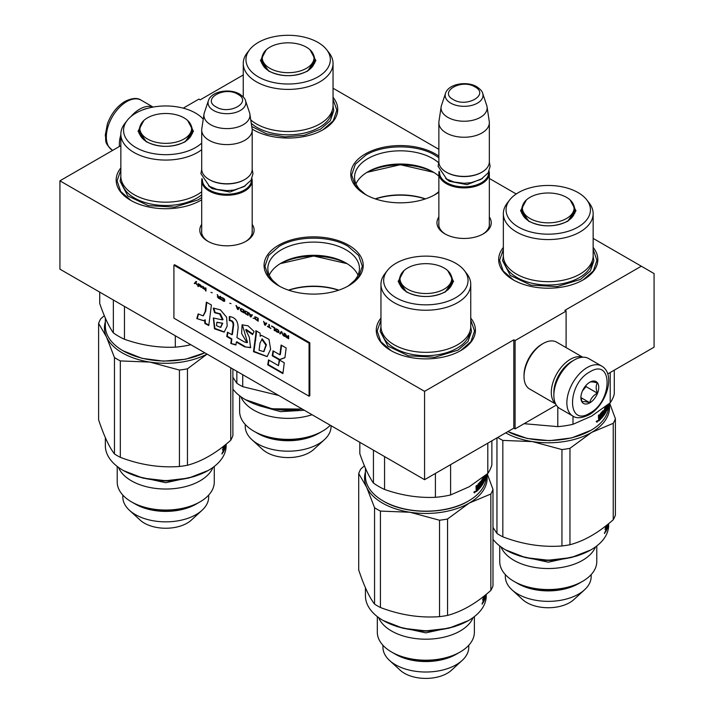 <?xml version="1.0" encoding="UTF-8"?>
<svg xmlns="http://www.w3.org/2000/svg" width="714" height="714" viewBox="0 0 714 714"><rect width="100%" height="100%" fill="white"/><g stroke="black" fill="none" stroke-linecap="round" stroke-linejoin="round"><path stroke-width="1.07" d="M593.147 238.396L641.324 266.206L564.828 310.376L566.104 311.117L515.097 340.56L513.821 339.819L424.571 391.352L59.922 180.82L120.853 145.647M333.045 88.224L438.86 149.315M489.34 178.464L516.213 193.976M243.251 74.979L200.179 99.844L198.903 99.112L183.239 108.153M252.194 224.366A27.159 15.681 180 0 1 246.151 241.225A27.159 15.681 180 0 1 207.747 241.225L207.747 241.225A27.159 15.681 180 0 1 201.705 224.366M489.34 217.002A27.159 15.681 180 0 1 483.298 233.862A27.159 15.681 180 0 1 444.902 233.862L444.902 233.862A27.159 15.681 180 0 1 438.86 217.002M333.045 97.265A49.587 28.631 180 0 1 323.21 129.662A49.587 28.631 180 0 1 253.086 129.662L253.086 129.662A49.587 28.631 180 0 1 252.14 129.1M438.86 192.236A49.587 28.631 180 0 1 435.415 194.44A49.587 28.631 180 0 1 365.291 194.44L365.291 194.44A49.587 28.631 180 0 1 365.291 153.947A49.587 28.631 180 0 1 435.415 153.956A49.587 28.631 180 0 1 438.86 156.161M593.147 247.437A49.587 28.631 180 0 1 583.311 279.826A49.587 28.631 180 0 1 513.188 279.826L513.188 279.826A49.587 28.631 180 0 1 503.352 247.437M200.491 200.509L201.705 199.768A49.587 28.631 180 0 1 200.812 200.331A49.587 28.631 180 0 1 130.689 200.331L130.689 200.331A49.587 28.631 180 0 1 120.853 167.933M278.585 285.716L278.585 285.716A49.587 28.631 180 0 1 278.585 245.232A49.587 28.631 180 0 1 348.709 245.232A49.587 28.631 180 0 1 348.709 285.716A49.587 28.631 180 0 1 278.585 285.716M470.749 318.105A49.587 28.631 180 0 1 460.914 350.494A49.587 28.631 180 0 1 390.79 350.494L390.79 350.494A49.587 28.631 180 0 1 380.955 318.105M641.324 266.206L654.078 273.569L654.078 347.183L607.73 373.94M59.922 180.82L59.922 269.151L424.571 479.683L513.821 428.159L513.821 339.819M424.571 391.352L424.571 479.683M515.097 340.56L515.097 428.891L513.821 428.159M556.313 405.097L515.097 428.891M566.104 311.117L566.104 347.602M208.408 241.591A25.356 14.637 180 0 1 201.598 231.613A25.356 14.637 180 0 1 201.705 230.265M252.194 230.265A25.356 14.637 180 0 1 252.301 231.613A25.356 14.637 180 0 1 245.491 241.591M445.554 234.237A25.356 14.637 180 0 1 438.744 224.25A25.356 14.637 180 0 1 438.86 222.902M489.34 222.902A25.356 14.637 180 0 1 489.456 224.25A25.356 14.637 180 0 1 482.646 234.237M438.619 162.73A45.812 26.454 180 0 0 432.746 158.57A45.812 26.454 0 0 0 382.82 152.841A45.812 26.454 0 0 0 354.537 177.277A45.812 26.454 0 0 0 366.675 195.208M438.86 191.602A45.812 26.454 180 0 1 434.023 195.208M347.325 286.484A45.812 26.454 180 0 0 359.463 268.553A45.812 26.454 180 0 0 346.049 249.846A45.812 26.454 0 0 0 296.114 244.117A45.812 26.454 0 0 0 267.839 268.553A45.812 26.454 0 0 0 279.977 286.484M438.86 176.144A45.812 26.454 180 0 0 432.746 171.771L432.746 171.771A45.812 26.454 0 0 0 367.951 171.771A45.812 26.454 0 0 0 355.983 183.873M358.017 275.158A45.812 26.454 180 0 0 346.049 263.047L346.049 263.047A45.812 26.454 0 0 0 281.254 263.047A45.812 26.454 0 0 0 269.285 275.158M433.942 172.485A49.32 28.471 0 0 0 366.764 172.485M347.236 263.769A49.32 28.471 0 0 0 280.058 263.769M425.49 198.876A49.32 28.471 0 0 0 375.216 198.876M338.784 290.152A49.32 28.471 0 0 0 288.51 290.152M338.543 290.232A50.399 29.096 0 0 0 288.751 290.232M425.249 198.956A50.399 29.096 0 0 0 375.457 198.956M365.613 194.619L355.286 185.569L351.663 174.93L355.376 164.175L365.925 155.054C383.846 144.166 416.851 144.166 434.772 155.054L438.86 157.732M433.728 172.36L400.349 164.711L366.969 172.36M438.86 192.128L435.094 194.619M278.906 285.903L268.589 276.845L264.965 266.206L268.669 255.451L279.228 246.33C297.149 235.441 330.154 235.441 348.075 246.33L358.624 255.451L362.337 266.206L358.714 276.845L348.387 285.903M347.031 263.636L313.651 255.987L280.272 263.636M391.111 350.681L380.785 341.622L377.162 330.984L380.955 320.122M470.749 320.122L474.533 330.984L470.91 341.622L460.592 350.681M333.045 99.282L336.838 110.152L333.215 120.791L322.889 129.841M253.408 129.841L252.14 129.064M131.01 200.509L120.684 191.459L117.069 180.82L120.853 169.95M593.147 249.454L596.931 260.324L593.316 270.954L582.99 280.013M513.509 280.013L503.183 270.954L499.568 260.324L503.352 249.454M489.34 225.606L489.34 173.315A25.24 14.575 0 0 1 473.757 186.773A25.24 14.575 0 0 1 446.25 183.614A25.24 14.575 180 0 1 438.86 173.315A25.24 14.575 180 0 1 439.128 171.181M489.34 173.315A25.24 14.575 0 0 0 489.072 171.181M488.599 172.145A24.526 14.155 0 0 1 473.944 185.694A24.526 14.155 0 0 1 446.759 182.73A24.526 14.155 180 0 1 439.601 172.145M446.759 172.431L446.25 172.136L446.759 172.431A24.526 14.155 0 0 0 481.441 172.431A24.526 14.155 0 0 0 481.691 172.279M481.441 172.431L481.95 172.136A25.24 14.575 0 0 1 446.25 172.136A25.24 14.575 180 0 1 438.86 161.828L438.86 122.665A25.24 14.575 180 0 1 438.949 121.398L441.154 106.788A23.026 13.298 180 0 1 441.484 105.422L445.527 93.338A18.912 10.924 0 0 0 450.721 103.128A18.912 10.924 -0 0 0 472.971 105.047A18.912 10.924 -0 0 0 482.673 93.338L486.716 105.422A23.026 13.298 0 0 1 487.046 106.788L489.251 121.398A25.24 14.575 0 0 1 489.34 122.665A25.24 14.575 0 0 1 473.757 136.133A25.24 14.575 0 0 1 446.25 132.974A25.24 14.575 180 0 1 438.86 122.665M481.95 172.136A25.24 14.575 0 0 0 489.34 161.828L489.34 122.665M487.046 106.788A23.026 13.298 0 0 1 473.828 119.997A23.026 13.298 0 0 1 447.812 117.346A23.026 13.298 180 0 1 441.154 106.788M252.194 232.96L252.194 180.669A25.24 14.575 0 0 1 236.611 194.137A25.24 14.575 0 0 1 209.104 190.977A25.24 14.575 180 0 1 201.705 180.669A25.24 14.575 180 0 1 201.973 178.545M252.194 180.669A25.24 14.575 0 0 0 251.926 178.545M251.453 179.509A24.526 14.155 0 0 1 236.789 193.048A24.526 14.155 0 0 1 209.613 190.094A24.526 14.155 180 0 1 202.446 179.509M209.613 179.785L209.104 179.491L209.613 179.785A24.526 14.155 0 0 0 244.286 179.785A24.526 14.155 0 0 0 244.545 179.642M244.286 179.785L244.804 179.491A25.24 14.575 0 0 1 209.104 179.491A25.24 14.575 180 0 1 201.705 169.191L201.705 130.028A25.24 14.575 180 0 1 201.803 128.761L204.008 114.151A23.026 13.298 180 0 1 204.338 112.785L208.381 100.692A18.912 10.924 0 0 0 213.575 110.483A18.912 10.924 -0 0 0 235.816 112.41A18.912 10.924 -0 0 0 245.518 100.692L249.561 112.785A23.026 13.298 0 0 1 249.891 114.151L252.096 128.761A25.24 14.575 0 0 1 252.194 130.028A25.24 14.575 0 0 1 236.611 143.487A25.24 14.575 0 0 1 209.104 140.328A25.24 14.575 180 0 1 201.705 130.028M244.804 179.491A25.24 14.575 0 0 0 252.194 169.191L252.194 130.028M249.891 114.151A23.026 13.298 0 0 1 236.682 127.36A23.026 13.298 0 0 1 210.666 124.709A23.026 13.298 180 0 1 204.008 114.151M601.688 366.068L588.684 358.562A28.846 16.654 120 0 0 574.261 359.99L573.244 360.579A27.409 15.824 120 0 0 553.859 394.146L553.859 395.324A28.846 16.654 120 0 0 559.838 408.533L572.842 416.039C576.484 418.663 581.892 418.243 589.068 414.789C605.847 405.606 616.485 374.493 601.688 366.068A28.846 16.654 120 0 0 587.265 367.496A28.846 16.654 120 0 0 568.415 392.923A28.846 16.654 120 0 0 572.842 416.039M573.244 360.579L574.261 359.99A28.846 16.654 120 0 0 553.859 395.324M589.818 371.914C566.791 383.936 566.791 427.713 589.818 413.138C612.844 401.116 612.844 357.348 589.818 371.914M589.818 382.222A12.62 7.292 120 0 0 580.893 397.68A12.62 7.292 120 0 0 589.818 402.83A12.62 7.292 120 0 0 598.743 387.372A12.62 7.292 120 0 0 589.818 382.222M580.91 396.93L582.071 401.991C583.043 401.304 585.596 401.536 589.728 402.678C590.692 398.591 593.245 395.422 597.377 393.155C595.797 388.844 595.797 385.444 597.377 382.954C593.245 381.82 590.692 381.588 589.728 382.276M589.728 402.678L580.973 397.627M597.377 393.155L585.989 386.586L585.989 385.426M582.419 391.031L585.989 386.586M582.428 391.013A10.817 6.247 120 0 0 584.811 386.89M142.291 110.072A27.409 15.824 -60 0 1 147.209 108.439M130.76 116.703A28.846 16.654 -60 0 1 139.739 109.126A28.846 16.654 -60 0 1 152.966 107.109M119.416 146.468A28.846 16.654 -60 0 1 120.853 134.687M572.458 361.052A25.24 14.575 120 0 0 571.709 361.462A25.24 14.575 120 0 0 553.877 393.236M582.508 357.241A27.043 15.619 120 0 0 570.432 359.258A27.043 15.619 120 0 0 553.163 381.829A27.043 15.619 120 0 0 555.599 403.838M582.767 357.223L556.67 342.167A27.043 15.619 120 0 0 543.149 343.505L541.872 344.237A25.24 14.575 120 0 0 524.022 375.153L524.022 376.626A27.043 15.619 120 0 0 529.627 389.005L555.715 404.07M541.872 344.237L543.149 343.505A27.043 15.619 120 0 0 524.022 376.626M570.102 199.929L575.966 210.791L567.889 221.161C554.796 227.373 541.703 227.373 528.619 221.161L520.533 210.791L526.388 199.938M608.658 404.097L608.658 405.632A60.404 34.87 180 0 1 590.96 430.292L571.673 437.914L549.512 440.672L527.173 438.458L507.868 431.595M590.451 430.587L590.96 430.292A60.404 34.87 180 0 1 507.895 431.577M503.352 213.647L503.352 255.755A44.902 25.918 180 0 0 531.073 279.701A44.902 25.918 180 0 0 580 274.087A44.902 25.918 0 0 0 593.147 255.755L593.147 213.647A44.902 25.918 0 0 0 589.237 203.071L586.765 199.875A42.188 24.356 0 0 0 518.418 192.602A42.188 24.356 180 0 0 509.734 199.875L507.261 203.071A44.902 25.918 180 0 0 503.352 213.647A44.902 25.918 180 0 0 531.073 237.601A44.902 25.918 180 0 0 580 231.979A44.902 25.918 0 0 0 593.147 213.647M509.734 199.875A42.188 24.356 180 0 0 524.326 229.881A42.188 24.356 180 0 0 578.081 227.043A42.188 24.356 0 0 0 586.765 199.875M528.878 221.304L521.202 210.407L522.612 205.427M521.657 211.112L521.381 212.174M573.886 205.427L575.297 210.407L567.639 221.295M575.118 212.174L574.85 211.112M614.281 370.164L614.281 394.039A66.714 38.52 0 0 1 610.211 402.812L591.603 416.101L572.994 424.294A66.714 38.52 180 0 1 557.804 426.642L524.094 423.697M610.211 372.512L610.211 402.812M557.804 406.971L557.804 426.642M572.994 416.128L572.994 424.294M608.382 404.32L608.328 405.436L608.328 404.365M608.23 405.436L608.025 405.731A60.404 34.87 180 0 1 607.436 407.685L607.159 407.649M608.506 404.213A60.404 34.87 180 0 1 608.355 405.266L608.399 404.303M601.634 415.03A59.681 34.459 180 0 0 602.107 414.477L602.759 414.656A60.404 34.87 180 0 1 601.634 415.941L601.634 414.852A60.404 34.87 180 0 0 602.759 413.567L602.759 412.299L602.018 412.058A59.681 34.459 180 0 1 600.26 413.995L600.153 414.29M602.661 412.237A60.404 34.87 180 0 1 600.885 414.2L600.26 413.995M602.759 414.656L602.661 415.86A60.404 34.87 180 0 1 601.322 417.378L601.322 418.466A60.404 34.87 180 0 0 606.025 411.978L605.472 411.88M604.356 413.549A59.681 34.459 180 0 1 603.901 414.263M603.767 414.45A59.681 34.459 180 0 1 601.322 417.574M605.499 409.666L605.499 410.755M605.972 408.819L605.784 411.148M605.195 410.05L604.713 409.952M606.025 408.711A60.404 34.87 180 0 1 605.258 410.059L604.713 409.907M608.23 404.445L608.167 406.248A60.404 34.87 180 0 1 606.597 410.827L606.391 406.552A60.404 34.87 180 0 1 605.258 408.613L604.713 408.819M605.186 408.908L605.186 410.006M606.391 406.552L605.874 406.462M605.258 408.613L604.758 408.515M606.739 408.667A59.681 34.459 180 0 1 606.534 409.22M607.632 404.936A60.404 34.87 180 0 1 607.543 405.195L607.543 406.284A60.404 34.87 180 0 0 608.033 404.606M607.159 405.311L607.159 406.257A60.404 34.87 180 0 1 606.739 407.248L606.73 407.292M607.436 405.088L607.436 407.685M606.739 405.65L606.454 407.203M605.999 406.239A60.404 34.87 180 0 1 604.91 408.087L604.91 411.71A60.404 34.87 180 0 0 605.713 410.371L605.713 411.46A60.404 34.87 180 0 1 604.41 413.558L603.901 413.442M605.142 411.353L605.035 411.326A59.681 34.459 180 0 1 604.767 411.791M600.885 414.2L600.777 419.029A60.404 34.87 180 0 1 598.734 420.957L598.412 415.432A60.404 34.87 180 0 0 599.18 414.754L599.492 417.003L600.215 416.316L600.51 413.495A60.404 34.87 180 0 0 603.125 410.577L603.357 414.995L603.901 414.281L604.41 408.854L604.41 413.558M603.357 414.995L602.759 414.843M602.705 411.103L602.705 412.201M602.705 413.629L602.705 414.638M596.743 421.858L597.868 420.957L596.931 422.251M597.279 420.716L596.172 421.608M598.412 417.868L598.894 418.047L598.412 417.788M608.06 404.588L608.06 405.427M606.186 411.219L606.025 411.978M598.573 415.298L598.876 416.78M599.18 416.833L598.573 416.61M600.777 419.029L600.153 418.823A59.681 34.459 180 0 1 598.412 420.475M600.777 414.495L600.215 414.307M600.153 416.378L600.153 417.387M606.454 409.211L606.739 408.337A60.404 34.87 180 0 0 607.159 407.346L606.793 409.309M598.573 419.064L599.296 419.359A60.404 34.87 180 0 0 600.215 418.493L600.215 417.404A60.404 34.87 180 0 1 599.18 418.377L599.18 419.288L598.689 419.136A59.681 34.459 180 0 1 598.689 419.136L598.573 418.502M600.215 417.404L599.59 417.19A59.681 34.459 180 0 1 598.751 417.993M606.454 407.257A59.681 34.459 180 0 1 606.454 407.266L607.159 407.346M605.035 411.326L605.035 410.238A59.681 34.459 180 0 1 604.713 410.791M597.547 420.707L597.118 422.09L597.368 420.635M593.147 256.058L593.887 260.78L590.416 270.865L580.518 279.406L557.152 286.617L530.788 285.118L510.305 275.417L502.611 260.78L503.352 256.058M505.673 432.862A61.306 35.397 0 0 0 532.385 441.591L502.826 440.413L502.826 536.839C522.532 544.371 542.238 547.424 561.945 545.978A68.517 39.556 0 0 0 569.959 544.737L569.959 448.321L591.603 432.425L613.237 423.331L613.237 519.756C598.814 532.573 584.391 540.9 569.959 544.737M497.667 437.486A68.517 39.556 0 0 0 499.8 438.771A68.517 39.556 0 0 0 502.826 440.413M604.419 533.153L605.097 532.117L604.544 533.536M605.856 530.332L605.41 526.53A60.404 34.87 0 0 0 605.713 526.004M605.847 525.897L605.41 527.753M605.856 527.941L605.41 527.86M605.847 527.833L606.418 525.45M607.882 524.272L607.641 525.504M607.882 525.522L608.087 524.112M607.498 524.585A60.404 34.87 0 0 1 607.132 525.575L607.132 526.664A60.404 34.87 0 0 0 607.641 525.245L607.596 526.459A60.404 34.87 0 0 1 606.98 528.128L606.98 529.217A60.404 34.87 0 0 0 608.471 523.799M605.418 531.975L605.597 532.01A60.404 34.87 0 0 0 606.704 529.842L606.222 529.77M605.41 530.966A59.681 34.459 0 0 0 605.74 530.315M606.704 529.842L606.614 525.29M606.007 529.083L606.007 527.994M605.677 529.351A59.681 34.459 0 0 0 605.722 529.261L605.722 528.173A59.681 34.459 0 0 1 605.41 528.788M605.847 529.377L605.918 530.35A60.404 34.87 0 0 0 606.418 529.377L606.418 528.289A60.404 34.87 0 0 1 605.847 529.377L605.579 529.333M605.847 530.297L605.597 532.01M595.503 546.906A48.525 28.016 0 0 1 561.543 567.46A48.525 28.016 0 0 1 513.937 560.32A48.525 28.016 180 0 1 501.005 546.906M517.909 583.624A42.911 24.776 0 0 0 578.599 583.624L582.57 581.339A48.525 28.016 0 0 1 513.937 581.339L517.909 583.624L513.937 581.339A48.525 28.016 180 0 1 499.72 561.525L499.72 545.942M511.938 589.782L522.612 599.573A30.291 17.493 180 0 0 526.834 602.616A30.291 17.493 0 0 0 573.886 599.573L584.57 589.782A42.911 24.776 0 0 1 517.909 594.093A42.911 24.776 180 0 1 511.938 589.782A42.911 24.776 180 0 1 505.334 576.573L505.334 574.609M584.57 589.782A42.911 24.776 0 0 0 591.165 576.573L591.165 574.609M582.57 581.339A48.525 28.016 0 0 0 596.779 561.525L596.779 545.942M537.588 559.669A42.733 24.669 0 0 0 558.901 559.669M590.701 549.994L571.093 557.607L548.254 560.222L525.415 557.607L505.539 549.842A60.404 34.87 180 0 1 492.99 539.257M608.658 523.648L608.658 525.183A60.404 34.87 180 0 1 590.96 549.842A60.404 34.87 180 0 1 505.539 549.842L505.539 549.842M561.945 545.978L561.945 449.561L532.385 441.591A61.306 35.397 0 0 0 591.603 432.425A61.306 35.397 -0 0 0 609.212 403.642M613.237 423.331A68.517 39.556 -0 0 0 615.388 418.699L615.388 515.124A68.517 39.556 0 0 1 613.237 519.756M609.667 403.258L615.388 418.699M502.826 536.839A68.517 39.556 0 0 1 499.8 535.197A68.517 39.556 180 0 1 496.953 533.447L492.99 527.414M496.953 437.896L496.953 533.447M561.945 449.561A68.517 39.556 -0 0 0 569.959 448.321M604.838 532.01L604.642 533.34L604.838 532.01M517.15 583.186C533.34 593.031 563.159 593.031 579.357 583.186M577.314 555.867L548.254 562.195L519.185 555.867M566.541 218.484A25.874 14.932 180 0 1 534.331 220.51A25.874 14.932 180 0 1 523.96 202.785A25.874 14.932 180 0 1 529.958 197.359A25.874 14.932 0 0 1 572.539 202.785A25.874 14.932 0 0 1 566.541 218.484M310.01 49.766L315.865 60.619L307.788 70.989C294.695 77.201 281.602 77.201 268.518 70.989L260.431 60.619L266.286 49.766M250.766 119.943A44.902 25.918 180 0 0 319.899 123.915A44.902 25.918 0 0 0 333.045 105.592L333.045 63.484A44.902 25.918 0 0 0 329.136 52.898L326.664 49.712A42.188 24.356 0 0 0 258.316 42.429A42.188 24.356 180 0 0 249.632 49.712L247.16 52.898A44.902 25.918 180 0 0 243.251 63.484A44.902 25.918 180 0 0 270.972 87.429A44.902 25.918 180 0 0 319.899 81.815A44.902 25.918 0 0 0 333.045 63.484M249.632 49.712A42.188 24.356 180 0 0 264.225 79.718A42.188 24.356 180 0 0 317.98 76.88A42.188 24.356 0 0 0 326.664 49.712M268.776 71.141L261.101 60.244L262.52 55.264M261.556 60.94L261.279 62.011M313.785 55.264L315.195 60.244L307.538 71.132M315.026 62.011L314.749 60.94M333.045 105.895L333.786 110.608L330.314 120.693L320.416 129.243L304.155 135.285L285.011 136.892L266.429 133.786L251.756 126.503M312.063 414.727A48.525 28.016 0 0 1 253.836 410.157A48.525 28.016 180 0 1 240.904 396.743M257.808 433.46A42.911 24.776 0 0 0 318.498 433.46L322.469 431.167A48.525 28.016 0 0 1 253.836 431.167L257.808 433.46L253.836 431.167A48.525 28.016 180 0 1 239.618 411.353L239.618 395.779M251.837 439.61L262.52 449.401A30.291 17.493 180 0 0 266.733 452.453A30.291 17.493 0 0 0 313.785 449.401L324.468 439.61A42.911 24.776 0 0 1 257.808 443.929A42.911 24.776 180 0 1 251.837 439.61A42.911 24.776 180 0 1 245.232 426.41L245.232 424.437M324.468 439.61A42.911 24.776 0 0 0 331.064 426.41L331.064 425.696M322.469 431.167A48.525 28.016 0 0 0 330.287 425.249M277.496 409.506A42.733 24.669 0 0 0 298.809 409.506M302.281 409.077L272.043 408.783L245.438 399.67A60.404 34.87 180 0 1 232.889 389.094M302.058 408.952A60.404 34.87 180 0 1 245.438 399.67L245.438 399.67M242.724 374.698L242.724 386.667A68.517 39.556 0 0 1 239.699 385.024A68.517 39.556 180 0 1 236.852 383.275L232.889 377.251M236.852 371.307L236.852 383.275M278.701 395.467L242.724 386.667M257.049 433.023C273.239 442.867 303.057 442.867 319.256 433.023M304.316 410.255L280.593 411.648L259.084 405.695M306.44 68.321A25.874 14.932 180 0 1 274.23 70.347A25.874 14.932 180 0 1 263.859 52.622A25.874 14.932 180 0 1 269.856 47.195A25.874 14.932 0 0 1 312.437 52.622A25.874 14.932 0 0 1 306.44 68.321M447.705 270.597L453.568 281.459L445.482 291.83C432.398 298.041 419.305 298.041 406.212 291.83M486.252 474.765L486.252 476.3A60.404 34.87 180 0 1 468.562 500.96L468.054 501.255C446.08 514.607 405.614 514.607 383.65 501.255L383.141 500.96A60.404 34.87 180 0 1 365.443 476.3L365.443 468.259M468.054 501.255L468.562 500.96A60.404 34.87 180 0 1 383.141 500.96L383.65 501.255M380.955 284.315L380.955 326.423A44.902 25.918 180 0 0 408.667 350.369A44.902 25.918 180 0 0 457.594 344.755A44.902 25.918 0 0 0 470.749 326.423L470.749 284.315A44.902 25.918 0 0 0 466.84 273.739L464.368 270.544A42.188 24.356 0 0 0 396.02 263.261A42.188 24.356 180 0 0 387.336 270.544L384.864 273.739A44.902 25.918 180 0 0 380.955 284.315A44.902 25.918 180 0 0 408.667 308.269A44.902 25.918 180 0 0 457.594 302.647A44.902 25.918 0 0 0 470.749 284.315M387.336 270.544A42.188 24.356 180 0 0 401.928 300.549A42.188 24.356 180 0 0 455.684 297.711A42.188 24.356 0 0 0 464.368 270.544M406.471 291.972L398.805 281.075L400.215 276.095M399.251 281.78L398.974 282.842M451.48 276.095L452.899 281.075L445.241 291.964M452.721 282.842L452.444 281.78M406.302 291.874L398.135 281.459L403.99 270.606M491.875 440.824L491.875 464.707A66.714 38.52 0 0 1 487.805 473.471L469.196 486.769L450.596 494.963A66.714 38.52 180 0 1 435.406 497.31C418.458 498.069 401.509 495.445 384.56 489.447A66.714 38.52 180 0 1 373.44 483.03C368.906 476.622 364.363 466.831 359.82 453.676L359.82 442.296M487.805 443.18L487.805 473.471M373.44 450.168L373.44 483.03M384.56 456.585L384.56 489.447M435.406 473.436L435.406 497.31M450.596 464.662L450.596 494.963M485.984 474.989L485.922 476.104L485.922 475.033M485.832 476.104L485.627 476.39A60.404 34.87 180 0 1 485.038 478.353L484.752 478.318M486.109 474.881A60.404 34.87 180 0 1 485.957 475.935L486.002 474.971M479.237 485.699A59.681 34.459 180 0 0 479.71 485.145L480.361 485.324A60.404 34.87 180 0 1 479.237 486.609L479.237 485.52A60.404 34.87 180 0 0 480.361 484.235L480.361 482.967L479.612 482.718A59.681 34.459 180 0 1 477.853 484.663L477.746 484.949M480.263 482.905A60.404 34.87 180 0 1 478.487 484.868L477.853 484.663M480.361 485.324L480.263 486.529A60.404 34.87 180 0 1 478.916 488.037L478.916 489.135A60.404 34.87 180 0 0 483.628 482.646L483.075 482.548M481.959 484.217A59.681 34.459 180 0 1 481.495 484.931L480.361 485.502M481.37 485.118A59.681 34.459 180 0 1 478.916 488.242M483.092 480.335L483.092 481.423M483.565 479.487L483.789 481.879L483.316 482.129A60.404 34.87 180 0 1 482.004 484.226L481.495 484.11M482.789 480.709L482.316 480.62M483.628 479.38A60.404 34.87 180 0 1 482.86 480.727L482.316 480.576M485.832 475.113L485.761 476.907A60.404 34.87 180 0 1 484.199 481.495L483.994 477.22A60.404 34.87 180 0 1 482.86 479.281L482.316 479.487L482.512 482.378A60.404 34.87 180 0 0 483.316 481.04L483.387 481.834M482.789 479.576L482.789 480.665M483.994 477.22L483.476 477.13M482.86 479.281L482.352 479.183M484.342 479.335A59.681 34.459 180 0 1 484.137 479.888M485.234 475.595A60.404 34.87 180 0 1 485.145 475.863L485.145 476.952A60.404 34.87 180 0 0 485.636 475.274L485.663 476.095M485.038 475.756L485.038 478.353M484.752 475.979L484.752 476.925A60.404 34.87 180 0 1 484.342 477.916L484.047 477.871M484.342 476.318L484.342 477.916M483.592 476.907A60.404 34.87 180 0 1 482.512 478.755L482.316 479.513M482.735 482.021L482.628 481.995A59.681 34.459 180 0 1 482.369 482.45M481.495 484.949L481.495 480.236L482.004 479.513L482.004 484.226M478.487 484.868L478.38 489.697A60.404 34.87 180 0 1 476.336 491.616L476.006 486.1A60.404 34.87 180 0 0 476.782 485.422L476.782 487.501L477.818 486.984L478.103 484.163A60.404 34.87 180 0 0 480.727 481.245L480.656 481.325M480.299 481.771L480.299 482.869M480.299 484.297L480.299 485.306M480.959 481.406L480.959 485.663M474.346 492.526L475.47 491.625L474.524 492.919M474.881 491.384L473.766 492.276M476.015 488.537L476.488 488.715L476.006 488.456M483.789 481.879L483.628 482.646M476.167 485.966L476.479 487.448M476.782 487.501L476.167 487.278M478.38 489.697L477.746 489.492A59.681 34.459 180 0 1 476.006 491.143M478.38 485.154L477.818 484.976M477.746 487.046L477.746 488.055M484.047 479.879L484.342 479.005A60.404 34.87 180 0 0 484.752 478.014L484.395 479.978M476.782 489.982L476.292 489.804A59.681 34.459 180 0 0 476.309 489.786M476.782 489.956L476.782 489.045A60.404 34.87 180 0 0 477.818 488.073L477.818 489.161A60.404 34.87 180 0 1 476.898 490.027L476.292 489.804M477.818 488.073L477.193 487.858A59.681 34.459 180 0 1 476.345 488.662M476.782 489.045L476.336 488.885M476.167 489.17L476.167 489.733M484.056 477.925A59.681 34.459 180 0 1 484.047 477.925L484.752 478.014M482.628 481.995L482.628 480.906A59.681 34.459 180 0 1 482.316 481.459M475.149 491.375L474.721 492.758L474.962 491.303M470.749 326.726L471.49 331.448L468.009 341.524L458.12 350.074L434.755 357.286L408.39 355.786L387.907 346.085L380.214 331.448L380.955 326.726M364.435 465.876L360.865 468.928A68.517 39.556 180 0 0 358.714 473.56L366.63 487.225A61.306 35.397 0 0 0 382.499 503.093A61.306 35.397 0 0 0 409.979 512.25L380.428 511.081L380.428 607.507C400.135 615.04 419.832 618.092 439.538 616.646A68.517 39.556 0 0 0 447.562 615.406L447.562 518.989L469.196 503.093L490.839 493.999L490.839 590.424C476.408 603.241 461.985 611.568 447.562 615.406M365.443 472.016A61.306 35.397 180 0 0 366.63 487.225L374.555 507.69A68.517 39.556 0 0 0 377.403 509.439A68.517 39.556 0 0 0 380.428 511.081M482.012 603.821L482.7 602.786L482.146 604.205M483.449 601.001L483.012 597.199A60.404 34.87 0 0 0 483.316 596.672M483.449 596.565L483.012 598.421M483.458 598.609L483.012 598.528M483.449 598.502L484.012 596.119M485.484 594.941L485.234 596.172M485.484 596.19L485.681 594.78M485.092 595.253A60.404 34.87 0 0 1 484.726 596.244L484.726 597.332A60.404 34.87 0 0 0 485.234 595.913L485.199 597.127A60.404 34.87 0 0 1 484.574 598.796L484.574 599.885A60.404 34.87 0 0 0 486.064 594.467M483.021 602.643L483.199 602.678A60.404 34.87 0 0 0 484.306 600.51L483.815 600.438M483.012 601.634A59.681 34.459 0 0 0 483.342 600.983M484.306 600.51L484.217 595.958M483.61 599.751L483.61 598.662M483.28 600.019A59.681 34.459 0 0 0 483.316 599.93L483.316 598.841A59.681 34.459 0 0 1 483.012 599.457M483.449 600.046L483.521 601.01A60.404 34.87 0 0 0 484.012 600.046L484.012 598.957A60.404 34.87 0 0 1 483.449 600.046L483.182 600.001M473.096 617.574A48.525 28.016 0 0 1 439.146 638.129A48.525 28.016 0 0 1 391.531 630.989A48.525 28.016 180 0 1 378.598 617.574M395.502 654.292A42.911 24.776 0 0 0 456.192 654.292L460.164 651.998A48.525 28.016 0 0 1 391.531 651.998L395.502 654.292L391.531 651.998A48.525 28.016 180 0 1 377.322 632.193L377.322 616.61M389.532 660.441L400.215 670.241A30.291 17.493 180 0 0 404.427 673.284A30.291 17.493 0 0 0 451.48 670.241L462.163 660.441A42.911 24.776 0 0 1 395.502 664.761A42.911 24.776 180 0 1 389.532 660.441A42.911 24.776 180 0 1 382.936 647.241L382.936 645.269M462.163 660.441A42.911 24.776 0 0 0 468.768 647.241L468.768 645.269M460.164 651.998A48.525 28.016 0 0 0 474.382 632.193L474.382 616.61M415.191 630.337A42.733 24.669 0 0 0 436.504 630.337M468.304 620.653L448.687 628.266L425.847 630.89L403.008 628.266L383.141 620.502A60.404 34.87 180 0 1 365.443 595.842L365.443 587.809M486.252 594.307L486.252 595.842A60.404 34.87 180 0 1 468.562 620.502A60.404 34.87 180 0 1 383.141 620.502L383.141 620.502M483.199 602.678L483.012 600.911M439.538 616.646L439.538 520.229L409.979 512.25A61.306 35.397 0 0 0 469.196 503.093A61.306 35.397 -0 0 0 486.814 474.31M490.839 493.999A68.517 39.556 -0 0 0 492.99 489.367L492.99 585.792A68.517 39.556 0 0 1 490.839 590.424M487.269 473.926L492.99 489.367M380.428 607.507A68.517 39.556 0 0 1 377.403 605.856A68.517 39.556 180 0 1 374.555 604.115C369.272 597.225 363.997 585.846 358.714 569.986L358.714 473.56M374.555 507.69L374.555 604.115M439.538 520.229A68.517 39.556 -0 0 0 447.562 518.989M482.432 602.678L482.245 604.008L482.432 602.678M394.744 653.854C410.943 663.699 440.761 663.699 456.951 653.854M454.916 626.535L425.847 632.863L396.788 626.535M444.144 289.152A25.874 14.932 180 0 1 411.924 291.178A25.874 14.932 180 0 1 401.563 273.453A25.874 14.932 180 0 1 407.56 268.027A25.874 14.932 0 0 1 450.141 273.453A25.874 14.932 0 0 1 444.144 289.152M187.603 120.434L193.467 131.287L185.381 141.658C172.297 147.869 159.204 147.869 146.111 141.658L138.034 131.287L143.889 120.434M204.784 352.787L185.569 359.222L163.586 361.159L141.916 358.312L123.04 350.788A60.404 34.87 180 0 1 105.342 326.128L105.342 318.096M204.739 352.77A60.404 34.87 180 0 1 123.04 350.788L123.549 351.083M201.705 149.672A44.902 25.918 0 0 1 197.501 152.475A44.902 25.918 180 0 1 148.566 158.097A44.902 25.918 180 0 1 120.853 134.152L120.853 176.26A44.902 25.918 180 0 0 148.566 200.206A44.902 25.918 180 0 0 197.501 194.583A44.902 25.918 0 0 0 201.705 191.78M203.249 119.158A42.188 24.356 0 0 0 135.919 113.098A42.188 24.356 180 0 0 127.235 120.38A42.188 24.356 180 0 0 141.827 150.386A42.188 24.356 180 0 0 195.582 147.548A42.188 24.356 0 0 0 201.705 143.068M146.379 141.809L138.703 130.912L140.114 125.932M139.15 131.608L138.882 132.679M191.388 125.932L192.798 130.912L185.14 141.8M192.619 132.679L192.343 131.608M120.853 134.152A44.902 25.918 180 0 1 124.763 123.567L127.235 120.38M113.347 299.996L113.347 332.858C108.805 326.45 104.262 316.668 99.719 303.512L99.719 292.133M124.459 306.413L124.459 339.275A66.714 38.52 180 0 1 113.347 332.858M175.305 335.767L175.305 347.147C158.356 347.897 141.408 345.273 124.459 339.275M190.495 344.541L190.495 344.791A66.714 38.52 180 0 1 175.305 347.147M201.705 197.501L198.019 199.911L174.653 207.114L148.289 205.623L127.806 195.913L120.113 181.276L120.853 176.563M104.333 315.713L100.763 318.765A68.517 39.556 180 0 0 98.612 323.397L106.529 337.062A61.306 35.397 0 0 0 122.397 352.93A61.306 35.397 0 0 0 149.886 362.087L120.327 360.918L120.327 457.335C140.033 464.876 159.74 467.92 179.437 466.483A68.517 39.556 0 0 0 187.461 465.242L187.461 368.817L207.087 354.117M105.342 321.853A61.306 35.397 180 0 0 106.529 337.062L114.454 357.527A68.517 39.556 0 0 0 117.301 359.267A68.517 39.556 0 0 0 120.327 360.918M221.911 453.658L222.598 452.614L222.045 454.033M223.348 450.837L222.911 447.026A60.404 34.87 0 0 0 223.214 446.509M223.348 446.402L222.911 448.258M223.357 448.437L222.911 448.356M223.509 449.588L223.91 445.955M225.383 444.777L225.142 446M225.383 446.027L225.579 444.608M224.999 445.09A60.404 34.87 0 0 1 224.633 446.072L224.633 447.16A60.404 34.87 0 0 0 225.142 445.75L225.097 446.964A60.404 34.87 0 0 1 224.473 448.624L224.473 449.722A60.404 34.87 0 0 0 225.963 444.295M222.92 452.471L223.098 452.506A60.404 34.87 0 0 0 224.205 450.347L223.723 450.266M222.911 451.471A59.681 34.459 0 0 0 223.241 450.811M224.205 450.347L224.116 445.795M223.179 449.847A59.681 34.459 0 0 0 223.223 449.766L223.223 448.678A59.681 34.459 0 0 1 222.911 449.284M223.348 449.882L223.42 450.846A60.404 34.87 0 0 0 223.91 449.874L223.91 448.785A60.404 34.87 0 0 1 223.348 449.882L223.08 449.829M212.995 467.402A48.525 28.016 0 0 1 179.044 487.957A48.525 28.016 0 0 1 131.438 480.825A48.525 28.016 180 0 1 118.497 467.402M135.401 504.129A42.911 24.776 0 0 0 196.091 504.129L200.063 501.835A48.525 28.016 0 0 1 131.438 501.835L135.401 504.129L131.43 501.835A48.525 28.016 180 0 1 131.43 501.835A48.525 28.016 180 0 1 117.221 482.021L117.221 466.447M129.43 510.278L140.114 520.069A30.291 17.493 180 0 0 144.326 523.121A30.291 17.493 0 0 0 191.388 520.069L202.062 510.278A42.911 24.776 0 0 1 135.401 514.598A42.911 24.776 180 0 1 129.43 510.278A42.911 24.776 180 0 1 122.835 497.078L122.835 495.105M202.062 510.278A42.911 24.776 0 0 0 208.667 497.078L208.667 495.105M200.063 501.835A48.525 28.016 0 0 0 214.28 482.021L214.28 466.447M155.09 480.174A42.733 24.669 0 0 0 176.403 480.174M208.202 470.49L188.594 478.103L165.746 480.727L142.907 478.103L123.531 470.624M123.094 470.374L123.04 470.339A60.404 34.87 180 0 1 105.342 445.679L105.342 437.637M226.151 444.144L226.151 445.679A60.404 34.87 180 0 1 208.461 470.339A60.404 34.87 180 0 1 123.04 470.339L123.04 470.339M223.098 452.506L222.911 450.739M230.738 367.772L230.738 440.252C216.315 453.069 201.883 461.405 187.461 465.242M179.437 466.483L179.437 370.057L149.886 362.087A61.306 35.397 0 0 0 207.015 354.073M230.738 440.252A68.517 39.556 0 0 0 232.889 435.62L232.889 369.013M120.327 457.335A68.517 39.556 0 0 1 117.301 455.693A68.517 39.556 180 0 1 114.454 453.943C109.171 447.062 103.896 435.683 98.612 419.814L98.612 323.397M114.454 357.527L114.454 453.943M179.437 370.057A68.517 39.556 -0 0 0 187.461 368.817M222.331 452.515L222.143 453.836L222.331 452.515M134.643 503.691C150.841 513.527 180.66 513.527 196.85 503.691M194.815 476.363L165.746 482.7L136.686 476.363M184.042 138.98A25.874 14.932 180 0 1 151.832 141.015A25.874 14.932 180 0 1 141.461 123.29A25.874 14.932 180 0 1 147.459 117.864A25.874 14.932 0 0 1 190.04 123.29A25.874 14.932 0 0 1 184.042 138.98M196.172 281.45L194.565 283.235L195.02 283.494M195.645 282.833L197.162 285.029L195.913 282.548L196.627 281.709L196.091 281.396L194.306 283.378L194.842 283.69L195.904 282.69L196.948 284.609M288.661 335.848L288.126 335.535L288.126 336.856L286.609 335.982L285.279 333.893L286.073 335.794L285.359 335.946L285.716 336.847L288.661 338.793L288.661 335.848M284.565 336.428L284.565 333.483L284.029 333.17L284.029 336.115L284.565 336.428M283.315 335.705L281.887 331.939L281.173 331.528L279.754 333.643L280.281 333.956L281.53 332.108L283.315 335.705M276.898 332.001L278.772 332.644L279.04 331.296L276.452 328.859L275.559 328.976L275.738 330.894L276.898 332.001L278.933 332.51M274.23 330.457L274.765 330.769L274.765 327.824L271.552 325.968L274.23 327.887L274.23 330.457L274.765 330.475M263.716 321.443L264.608 324.906L265.313 325.316L266.741 323.192L265.849 323.433L264.073 322.398L263.716 321.443M254.889 316.793L254.889 318.855L258.191 321.202L258.191 318.257L254.889 316.793M253.916 318.292L253.113 318.266L253.916 318.292M250.971 317.034L252.399 314.91L251.506 315.151L249.721 314.124L248.838 312.857L250.257 316.623L250.971 317.034M245.179 310.929L244.563 311.384L244.822 313.044L248.124 315.383L248.124 312.446L245.179 310.929M240.904 308.466L240.279 308.921L240.547 310.572L243.849 312.919L243.849 309.974L240.904 308.466M231.015 303.628L229.765 303.227M205.98 291.053L205.98 288.108L205.445 287.804L205.445 290.75L205.98 291.053M200.009 284.725L199.028 284.101L199.295 285.948L201.794 287.447L199.742 286.144L201.883 286.501L200.009 284.725M267.455 326.236L270.838 328.502L269.419 327.369L269.419 324.736L268.883 324.424L268.883 327.057L267.455 326.236M236.004 305.449L237.432 309.216L238.146 309.626L239.565 307.502L238.681 307.743L236.896 306.717L236.004 305.449M204.017 287.483L202.776 286.26L203.579 288.474L202.597 288.161L204.731 289.393L204.017 287.483M221.394 297.452L224.25 299.657L223.982 300.88L221.304 299.148L221.751 299.969L224.508 301.317L224.776 299.969L224.16 298.791L221.394 297.452M220.055 296.239L220.055 297.551L218.546 296.685L217.208 294.596L218.011 296.497L217.297 296.899L220.59 299.496L220.59 296.551L220.055 296.239M212.219 292.776L210.969 292.374M198.322 283.69L198.322 286.635L198.322 283.69M205.23 311.491L203.062 315.865L198.162 313.883L196.805 318.578L203.758 320.773L204.713 320.059L204.873 323.522L208.783 325.53L211.406 305.039L206.364 302.129L205.23 311.491L205.739 311.197L203.329 315.677M213.236 308.323L214.628 312.759L219.644 313.981L222.545 319.881L213.343 318.016L214.495 328.797L224.178 332.117L227.177 326.066L226.624 317.248L220.447 309.885L213.593 308.118M244.545 342.024L236.95 337.633L238.128 327.851C238.074 320.943 235.129 317.177 229.31 316.552L229.31 320.64C231.711 320.604 232.987 322.059 233.157 324.995L231.889 334.723L227.471 332.171L226.757 336.535L231.354 339.186L230.8 343.505L235.95 345.032L236.325 342.06L244.545 346.808L250.569 347.673L249.32 337.258L245.687 329.77L252.56 334.616L254.095 331.466L248.008 325.789L242.073 324.834L241.627 333.563L246.999 342.675L244.545 342.024M255.862 333.795L253.479 351.69L267.098 356.625L270.624 349.253L268.999 339.328L261.431 335.303L260.191 336.294L260.039 333.081L255.862 330.662L255.862 333.795L256.371 333.5L253.988 351.395L267.214 356.563M272.23 355.786L279.236 359.829L284.922 357.714L286.162 347.968L281.111 345.049L279.861 354.787L273.043 350.851L272.23 355.786L272.748 355.492L279.745 359.535L284.94 357.598M282.905 373.609L284.279 362.792L279.228 359.883L278.469 365.639L268.526 359.901L267.723 364.845L282.905 373.609M173.913 265.18L173.913 318.176L309.064 396.208L309.064 343.211L173.913 265.18L174.671 264.733L309.822 342.765L309.064 343.211M286.519 337.552L288.661 338.498M285.448 336.437L285.957 336.669M286.073 335.794L285.689 334.134M288.126 336.856L288.385 335.687M284.029 336.115L284.565 336.133M284.279 333.322L284.279 335.973M281.53 332.108L283.039 335.25M279.754 333.643L280.432 333.741M281.289 331.591L280.004 333.5M276.452 331.68L277.157 331.858M276.095 331.35L276.711 331.537M275.738 330.894L276.354 331.207M275.47 329.234L275.729 330.029M274.23 327.887L274.479 330.314M271.552 326.343L274.479 327.744M265.849 323.433L266.322 322.951M265.001 324.834L265.456 325.102M263.573 321.362L264.858 324.754M254.719 316.936L255.505 319.167L258.191 320.907M253.113 318.266L253.8 318.373M250.659 316.552L251.114 316.82M249.231 313.08L250.516 316.472M251.506 315.151L251.98 314.669M245.982 314.151L248.124 315.088M245.536 313.83L246.241 314.008M245.179 313.5L245.794 313.687M244.822 313.044L245.438 313.357M244.563 311.384L244.813 312.179M241.707 311.679L243.849 312.625M241.261 311.366L241.966 311.536M240.904 311.036L241.519 311.215M240.547 310.572L241.162 310.885M240.279 308.921L240.538 309.706M205.445 290.75L205.98 290.759M205.703 287.947L205.703 290.598M201.169 286.591L201.785 286.519M200.634 286.341L201.428 286.439M200.812 287.135L201.696 287.287M199.206 284.707L199.465 285.555M267.455 326.548L270.838 328.208M268.883 327.057L269.133 324.575M236.405 305.672L237.682 309.064M238.592 307.939L237.789 309.171L236.986 307.011L238.592 307.939L239.154 307.261M238.842 307.796L237.789 309.171L238.289 309.412M203.579 288.474L203.579 287.349M221.304 297.711L222.018 297.827M224.16 301.362L224.678 301.183M223.803 301.281L224.41 301.219M223.357 301.085L224.053 301.138M222.554 300.621L223.607 300.942M222.108 300.308L222.804 300.478M221.751 299.969L222.357 300.157M221.394 299.514L222.009 299.826M224.25 299.657L224.499 300.451M223.714 298.791L224.232 298.916M223.357 298.514L223.964 298.639M222.554 298.059L223.607 298.372M222.197 297.916L222.804 297.908M221.929 297.881L222.447 297.765M220.055 297.551L220.314 296.39M218.457 298.256L220.59 299.202M218.011 296.497L217.627 294.837M197.876 286.376L198.322 286.341M198.126 283.583L198.126 286.225M206.81 302.379L205.739 311.197M204.873 323.522L205.382 323.228L208.845 325.004M204.713 320.059L205.221 319.765L205.382 323.228M196.805 318.578L203.892 320.693M198.483 314.258L197.314 318.283M213.754 308.055L215.137 312.464L220.403 313.848L223.036 319.569M214.628 312.759L215.137 312.464M213.575 317.891L214.878 328.378L224.374 331.974M242.305 324.718L247.508 342.381L246.999 342.675M245.687 329.77L246.196 329.475L252.854 334.009M244.545 346.808L250.784 347.531M236.325 342.06L236.834 341.765L245.054 346.513M230.8 343.505L236.004 344.603M231.354 339.186L231.863 338.891L231.309 343.211M226.757 336.535L227.266 336.24L231.863 338.891M227.9 332.421L227.266 336.24M231.889 334.723L232.398 334.429L233.665 324.7C233.603 321.809 232.318 320.354 229.819 320.345L229.31 320.64M229.819 316.57L229.819 320.345M256.371 330.957L256.371 333.5M260.191 336.294L261.431 335.303M253.479 351.69L253.988 351.395M279.236 359.829L279.745 359.535M273.462 351.092L272.748 355.492M279.861 354.787L280.37 354.492L281.557 345.308M267.723 364.845L268.232 364.551L282.967 373.056M268.955 360.151L268.232 364.551M278.469 365.639L279.665 360.133M309.822 342.765L309.822 395.77L309.064 396.208M288.385 337.079L288.126 338.168L285.895 336.321L288.385 337.079L288.126 338.168M276.354 329.199L278.487 330.243L278.665 331.974L276.273 331.073L276.354 329.199M265.894 323.406L264.956 324.861L264.376 322.576M255.505 317.159L257.915 318.176L257.915 320.372L255.425 319.042L255.505 317.159M251.542 315.124L250.614 316.579L250.034 314.294M245.438 311.349L247.838 312.366L247.838 314.553L245.357 313.232L245.438 311.349M241.162 308.876L243.563 309.894L243.563 312.089L241.082 310.76L241.162 308.876M199.742 285.073L200.991 285.484L201.169 286.278L199.652 285.529L200.554 284.984M220.314 297.783L220.055 298.871L217.832 297.024L218.35 296.712L220.314 297.783L220.055 298.871M217.11 322.309L222.723 323.219L220.769 327.235M261.735 339.159L265.92 345.148L263.671 351.609L259.075 350.208L259.994 343.113L262.243 338.864L266.429 344.8L263.921 351.449M286.162 336.16L286.689 336.107M286.43 336.249L288.126 337.231M276.273 329.261L276.8 329.145M276.541 329.288L277.157 329.288M276.898 329.431L277.871 329.698M277.612 329.841L278.228 329.966M277.969 330.109L278.487 330.243M278.505 330.984L278.755 331.778M264.162 322.701L266.019 323.478M265.76 323.629L264.956 324.861M255.425 317.221L255.951 317.105M255.692 317.257L256.308 317.248M256.049 317.4L257.915 318.176M257.656 318.319L257.656 320.515M249.811 314.419L251.676 315.204M251.417 315.347L250.614 316.579M245.357 311.411L245.884 311.295M245.625 311.438L246.241 311.438M245.982 311.581L247.838 312.366M247.588 312.509L247.588 314.704M241.082 308.939L241.609 308.823M241.35 308.975L241.966 308.966M241.707 309.117L243.563 309.894M243.313 310.037L243.313 312.232M218.1 296.863L218.618 296.81M218.368 296.953L220.055 297.934M222.215 323.513L220.537 327.396L216.512 325.646L216.815 322.425L222.723 323.219M482.512 178.455L467.117 184.667L449.311 181.258L445.697 178.455M475.015 86.921C461.619 78.397 438.432 91.785 453.185 99.523C466.581 108.037 489.768 94.65 475.015 86.921M245.357 185.818L229.97 192.03L212.156 188.621L208.542 185.818M237.86 94.284C224.473 85.76 201.286 99.148 216.039 106.877C229.426 115.4 252.622 102.013 237.86 94.284M112.678 150.368L112.312 150.154A28.846 16.654 -60 0 1 107.885 127.038A28.846 16.654 -60 0 1 126.735 101.611A28.846 16.654 -60 0 1 141.158 100.183L153.108 107.082M592.325 260.699A44.116 25.472 0 0 1 579.447 277.55A44.116 25.472 180 0 1 532.296 283.288A44.116 25.472 180 0 1 504.173 260.699M574.85 213.245L574.85 210.496A26.596 15.351 0 0 1 567.059 221.358A26.596 15.351 180 0 1 549.334 225.838M547.245 225.847A26.596 15.351 180 0 1 521.657 210.496L523.96 202.785M332.224 110.527A44.116 25.472 0 0 1 319.345 127.387A44.116 25.472 180 0 1 251.283 123.37M314.749 63.073L314.749 60.333A26.596 15.351 0 0 1 306.958 71.186A26.596 15.351 180 0 1 289.232 75.675M287.144 75.675A26.596 15.351 180 0 1 261.556 60.333L263.859 52.622M469.928 331.367A44.116 25.472 0 0 1 457.049 348.218A44.116 25.472 180 0 1 409.898 353.957A44.116 25.472 180 0 1 381.776 331.367M452.444 283.913L452.444 281.164A26.596 15.351 0 0 1 444.652 292.026A26.596 15.351 180 0 1 426.936 296.506M424.848 296.515A26.596 15.351 180 0 1 399.251 281.164L401.563 273.453M201.705 194.797A44.116 25.472 0 0 1 196.948 198.055A44.116 25.472 180 0 1 149.797 203.785A44.116 25.472 180 0 1 121.675 181.195M192.343 133.741L192.343 131.001A26.596 15.351 0 0 1 184.56 141.854A26.596 15.351 180 0 1 166.835 146.343M164.747 146.343A26.596 15.351 180 0 1 139.15 131.001L141.461 123.29M233.157 324.995L233.665 324.7M255.228 340.605L255.737 340.31M438.86 225.606L438.86 173.315M482.673 93.338C482.477 91.553 480.522 89.357 476.818 86.742C466.947 80.807 448.481 83.708 445.527 93.338M201.705 232.96L201.705 180.669M245.518 100.692C245.33 98.916 243.376 96.72 239.663 94.105C229.792 88.17 211.335 91.071 208.381 100.692M112.312 150.154C103.334 142.157 106.556 140.854 105.279 135.205L107.395 123.888C111.125 113.865 116.962 106.386 124.932 101.433C131.992 97.979 137.4 97.568 141.158 100.183M252.194 169.388L252.97 173.716L251.016 180.267L243.831 186.72L234.085 190.031L226.99 190.656L216.904 189.388L209.532 186.416L200.929 173.654L201.705 169.388M489.34 162.024L490.116 166.353L488.162 172.904L480.977 179.366L471.231 182.668L464.145 183.293L454.059 182.025L446.678 179.062L438.084 166.291L438.86 162.024M606.757 409.345L606.061 409.238M605.517 529.235L604.838 529.101M506.047 550.137L505.592 549.869M590.451 550.137L590.96 549.842M521.657 213.245L521.657 210.496M574.85 210.496L572.539 202.785M243.251 96.925L243.251 63.484M245.946 399.965L245.491 399.706M261.556 63.073L261.556 60.333M314.749 60.333L312.437 52.622M484.36 480.013L483.664 479.906M483.119 599.903L482.432 599.769M383.65 620.796L383.195 620.537M468.054 620.796L468.562 620.502M399.251 283.913L399.251 281.164M452.444 281.164L450.141 273.453M223.018 449.731L222.34 449.606M207.952 470.633L208.461 470.339M139.15 133.741L139.15 131.001M192.343 131.001L190.04 123.29M203.062 315.865L203.57 315.57M223.054 319.586L222.545 319.881M220.537 327.396L221.045 327.101M217.324 322.13L216.815 322.425M264.18 351.315L263.671 351.609"/></g></svg>
